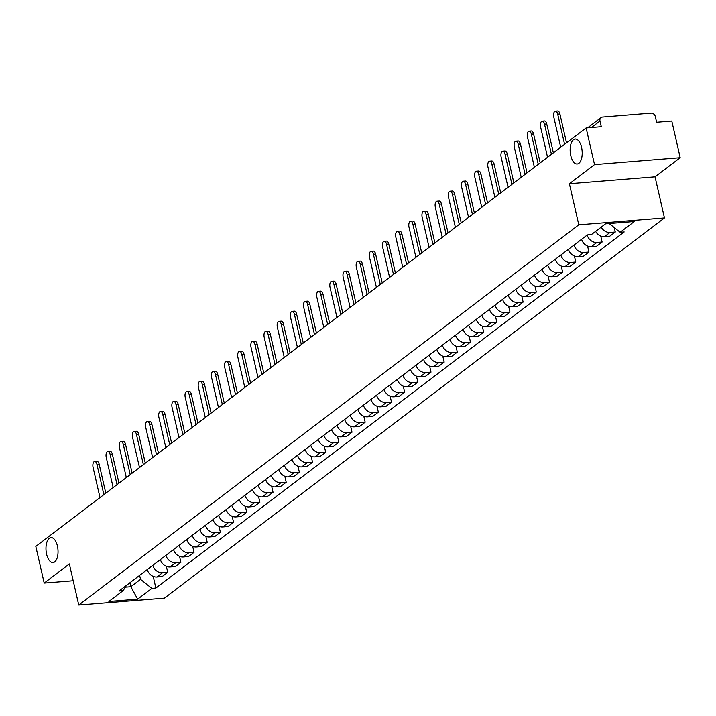 <?xml version="1.0" encoding="UTF-8"?>
<svg xmlns="http://www.w3.org/2000/svg" width="716" height="716" viewBox="0 0 716 716"><rect width="100%" height="100%" fill="white"/><g stroke="black" fill="none" stroke-linecap="round" stroke-linejoin="round"><path stroke-width="1.07" d="M570.777 155.623A12.521 5.97 85.4 0 1 575.172 139.038A12.521 5.97 85.4 0 1 581.571 147.415A12.521 5.97 85.4 0 1 577.177 164A12.521 5.97 85.4 0 1 570.777 155.623M46.603 554.202A12.521 5.97 85.4 0 1 50.997 537.618A12.521 5.97 85.4 0 1 57.405 545.986A12.521 5.97 85.4 0 1 53.002 562.57A12.521 5.97 85.4 0 1 46.603 554.202M680.2 157.708L594.531 164.608L586.127 127.94L35.8 546.406L44.195 583.075L69.345 563.948L78.751 605.038L164.429 598.146L664.466 217.924L655.05 176.834L680.2 157.708L671.805 121.04L656.635 122.266L655.328 116.556A3.911 3.285 52.8 0 0 651.059 113.146L602.568 117.039A3.911 3.285 52.8 0 0 601.046 117.612A3.911 3.285 52.8 0 0 599.981 121.004L591.434 127.511M594.531 164.608L569.381 183.726L578.797 224.815L78.751 605.038M586.127 127.94L601.297 126.714L599.981 121.004M44.195 583.075L73.184 580.739M147.219 569.578A8.995 7.563 52.8 0 0 156.929 576.989L162.156 576.568L167.732 572.326L162.505 572.746A8.995 7.563 -127.2 0 1 152.794 565.345M166.363 566.365L167.732 572.326M160.384 559.572A8.995 7.563 52.8 0 0 170.095 566.974L175.322 566.553L180.888 562.32L175.662 562.74A8.995 7.563 -127.2 0 1 165.951 555.339M179.528 556.35L180.888 562.32M173.549 549.566A8.995 7.563 52.8 0 0 183.26 556.967L188.487 556.547L194.054 552.313L188.827 552.734A8.995 7.563 -127.2 0 1 179.116 545.332M192.685 546.344L194.054 552.313M186.715 539.551A8.995 7.563 52.8 0 0 196.426 546.961L201.652 546.541L207.219 542.298L201.993 542.719A8.995 7.563 -127.2 0 1 192.282 535.317M205.85 536.338L207.219 542.298M199.871 529.545A8.995 7.563 52.8 0 0 209.591 536.946L214.809 536.526L220.385 532.292L215.158 532.713A8.995 7.563 -127.2 0 1 205.447 525.311M219.015 526.323L220.385 532.292M213.037 519.539A8.995 7.563 52.8 0 0 222.748 526.94L227.974 526.52L233.541 522.286L228.323 522.707A8.995 7.563 -127.2 0 1 218.604 515.296M232.181 516.317L233.541 522.286M226.202 509.523A8.995 7.563 52.8 0 0 235.913 516.925L241.14 516.505L246.707 512.271L241.48 512.692A8.995 7.563 -127.2 0 1 231.769 505.29M245.346 506.31L246.707 512.271M239.368 499.517A8.995 7.563 52.8 0 0 249.079 506.919L254.305 506.498L259.872 502.265L254.645 502.686A8.995 7.563 -127.2 0 1 244.935 495.284M258.503 496.295L259.872 502.265M252.533 489.511A8.995 7.563 52.8 0 0 262.244 496.913L267.471 496.492L273.038 492.259L267.811 492.68A8.995 7.563 -127.2 0 1 258.1 485.269M271.668 486.289L273.038 492.259M265.69 479.496A8.995 7.563 52.8 0 0 275.4 486.898L280.627 486.477L286.203 482.244L280.976 482.665A8.995 7.563 -127.2 0 1 271.266 475.263M284.834 476.274L286.203 482.244M278.855 469.49A8.995 7.563 52.8 0 0 288.566 476.892L293.793 476.471L299.36 472.238L294.133 472.658A8.995 7.563 -127.2 0 1 284.422 465.257M297.999 466.268L299.36 472.238M292.021 459.475A8.995 7.563 52.8 0 0 301.731 466.886L306.958 466.465L312.525 462.223L307.298 462.643A8.995 7.563 -127.2 0 1 297.588 455.242M311.156 456.262L312.525 462.223M305.186 449.469A8.995 7.563 52.8 0 0 314.897 456.871L320.124 456.45L325.69 452.217L320.464 452.637A8.995 7.563 -127.2 0 1 310.753 445.236M324.321 446.247L325.69 452.217M318.343 439.463A8.995 7.563 52.8 0 0 328.053 446.865L333.28 446.444L338.856 442.211L333.629 442.631A8.995 7.563 -127.2 0 1 323.918 435.23M337.487 436.241L338.856 442.211M331.508 429.448A8.995 7.563 52.8 0 0 341.219 436.858L346.446 436.438L352.012 432.195L346.786 432.616A8.995 7.563 -127.2 0 1 337.075 425.215M350.652 426.235L352.012 432.195M344.673 419.442A8.995 7.563 52.8 0 0 354.384 426.843L359.611 426.423L365.178 422.189L359.951 422.61A8.995 7.563 -127.2 0 1 350.24 415.208M363.809 416.22L365.178 422.189M357.839 409.436A8.995 7.563 52.8 0 0 367.55 416.837L372.776 416.417L378.343 412.183L373.117 412.604A8.995 7.563 -127.2 0 1 363.406 405.202M376.974 406.214L378.343 412.183M370.995 399.421A8.995 7.563 52.8 0 0 380.715 406.822L385.933 406.402L391.509 402.168L386.282 402.589A8.995 7.563 -127.2 0 1 376.571 395.187M390.139 396.208L391.509 402.168M384.161 389.415A8.995 7.563 52.8 0 0 393.872 396.816L399.098 396.395L404.665 392.162L399.447 392.583A8.995 7.563 -127.2 0 1 389.728 385.181M403.305 386.192L404.665 392.162M397.326 379.408A8.995 7.563 52.8 0 0 407.037 386.81L412.264 386.389L417.831 382.156L412.604 382.577A8.995 7.563 -127.2 0 1 402.893 375.166M416.47 376.186L417.831 382.156M410.492 369.393A8.995 7.563 52.8 0 0 420.202 376.795L425.429 376.374L430.996 372.141L425.769 372.562A8.995 7.563 -127.2 0 1 416.059 365.16M429.627 366.171L430.996 372.141M423.648 359.387A8.995 7.563 52.8 0 0 433.368 366.789L438.586 366.368L444.162 362.135L438.935 362.556A8.995 7.563 -127.2 0 1 429.224 355.154M442.792 356.165L444.162 362.135M436.814 349.381A8.995 7.563 52.8 0 0 446.524 356.783L451.751 356.362L457.327 352.129L452.1 352.549A8.995 7.563 -127.2 0 1 442.381 345.139M455.958 346.159L457.327 352.129M449.979 339.366A8.995 7.563 52.8 0 0 459.69 346.768L464.917 346.347L470.484 342.114L465.257 342.534A8.995 7.563 -127.2 0 1 455.546 335.133M469.123 336.144L470.484 342.114M463.145 329.36A8.995 7.563 52.8 0 0 472.855 336.762L478.082 336.341L483.649 332.108L478.422 332.528A8.995 7.563 -127.2 0 1 468.712 325.127M482.28 326.138L483.649 332.108M476.31 319.345A8.995 7.563 52.8 0 0 486.021 326.756L491.248 326.335L496.815 322.093L491.588 322.513A8.995 7.563 -127.2 0 1 481.877 315.112M495.445 316.132L496.815 322.093M489.467 309.339A8.995 7.563 52.8 0 0 499.177 316.74L504.404 316.32L509.98 312.087L504.753 312.507A8.995 7.563 -127.2 0 1 495.042 305.106M508.611 306.117L509.98 312.087M502.632 299.333A8.995 7.563 52.8 0 0 512.343 306.734L517.57 306.314L523.136 302.08L517.91 302.501A8.995 7.563 -127.2 0 1 508.199 295.099M521.776 296.111L523.136 302.08M515.797 289.318A8.995 7.563 52.8 0 0 525.508 296.719L530.735 296.308L536.302 292.065L531.075 292.486A8.995 7.563 -127.2 0 1 521.364 285.084M534.933 286.105L536.302 292.065M528.963 279.312A8.995 7.563 52.8 0 0 538.674 286.713L543.9 286.293L549.467 282.059L544.241 282.48A8.995 7.563 -127.2 0 1 534.53 275.078M548.098 276.09L549.467 282.059M542.119 269.305A8.995 7.563 52.8 0 0 551.83 276.707L557.057 276.286L562.633 272.053L557.406 272.474A8.995 7.563 -127.2 0 1 547.695 265.063M561.263 266.084L562.633 272.053M555.285 259.29A8.995 7.563 52.8 0 0 564.996 266.692L570.222 266.271L575.789 262.038L570.571 262.459A8.995 7.563 -127.2 0 1 560.852 255.057M574.429 256.077L575.789 262.038M568.45 249.284A8.995 7.563 52.8 0 0 578.161 256.686L583.388 256.265L588.955 252.032L583.728 252.453A8.995 7.563 -127.2 0 1 574.017 245.051M587.585 246.062L588.955 252.032M581.616 239.278A8.995 7.563 52.8 0 0 591.327 246.68L596.553 246.259L602.12 242.026L596.893 242.447A8.995 7.563 -127.2 0 1 587.183 235.036M600.751 236.056L602.12 242.026M595.623 231.358A8.995 7.563 52.8 0 0 604.492 236.665L609.71 236.244L615.286 232.011L610.059 232.431A8.995 7.563 -127.2 0 1 601.189 227.124M614.265 227.572L615.286 232.011M129.918 582.743L130.822 586.717L140.533 579.342L139.62 575.36M140.533 579.342L151.846 588.373L137.669 599.158L108.886 601.467L123.062 590.691L126.598 585.258M151.846 588.373L155.873 588.051L624.182 231.948L620.163 232.27L634.331 221.495L605.548 223.813L591.371 234.588L587.344 234.911L119.035 591.013L123.062 590.691M664.466 217.924L578.797 224.815M655.05 176.834L569.381 183.726M125.363 587.156L130.822 586.717L137.669 599.158M153.197 576.371L155.873 588.051M620.163 232.27L609.191 223.517M103.874 494.64L96.964 464.469A4.502 2.148 -94.6 0 0 94.664 461.462L96.893 461.283A4.502 2.148 85.4 0 1 99.193 464.29L105.807 493.172M94.664 461.462A4.502 2.148 -94.6 0 0 93.08 467.423L99.989 497.593M117.039 484.634L110.13 454.463A4.502 2.148 -94.6 0 0 107.83 451.456L110.049 451.277A4.502 2.148 85.4 0 1 112.358 454.284L118.972 483.166M107.83 451.456A4.502 2.148 -94.6 0 0 106.245 457.417L113.155 487.587M130.205 474.618L123.295 444.457A4.502 2.148 -94.6 0 0 120.986 441.441L123.215 441.262A4.502 2.148 85.4 0 1 125.515 444.278L132.129 473.151M120.986 441.441A4.502 2.148 -94.6 0 0 119.411 447.402L126.32 477.572M143.361 464.612L136.452 434.442A4.502 2.148 -94.6 0 0 134.152 431.435L136.38 431.256A4.502 2.148 85.4 0 1 138.68 434.263L145.294 463.145M134.152 431.435A4.502 2.148 -94.6 0 0 132.576 437.395L139.486 467.566M156.527 454.606L149.617 424.436A4.502 2.148 -94.6 0 0 147.317 421.429L149.546 421.25A4.502 2.148 85.4 0 1 151.846 424.257L158.46 453.139M147.317 421.429A4.502 2.148 -94.6 0 0 145.733 427.389L152.642 457.551M169.692 444.591L162.783 414.421A4.502 2.148 -94.6 0 0 160.482 411.414L162.711 411.235A4.502 2.148 85.4 0 1 165.011 414.242L171.625 443.123M160.482 411.414A4.502 2.148 -94.6 0 0 158.898 417.374L165.808 447.545M182.857 434.585L175.948 404.415A4.502 2.148 -94.6 0 0 173.639 401.408L175.868 401.228A4.502 2.148 85.4 0 1 178.168 404.236L184.782 433.117M173.639 401.408A4.502 2.148 -94.6 0 0 172.064 407.368L178.973 437.539M196.014 424.579L189.105 394.409A4.502 2.148 -94.6 0 0 186.804 391.401L189.033 391.222A4.502 2.148 85.4 0 1 191.333 394.23L197.947 423.102M186.804 391.401A4.502 2.148 -94.6 0 0 185.229 397.362L192.139 427.524M209.179 414.564L202.27 384.394A4.502 2.148 -94.6 0 0 199.97 381.386L202.198 381.207A4.502 2.148 85.4 0 1 204.499 384.215L211.113 413.096M199.97 381.386A4.502 2.148 -94.6 0 0 198.386 387.347L205.295 417.517M222.345 404.558L215.435 374.387A4.502 2.148 -94.6 0 0 213.135 371.38L215.364 371.201A4.502 2.148 85.4 0 1 217.664 374.208L224.278 403.09M213.135 371.38A4.502 2.148 -94.6 0 0 211.551 377.341L218.461 407.511M235.51 394.552L228.601 364.381A4.502 2.148 -94.6 0 0 226.292 361.374L228.52 361.195A4.502 2.148 85.4 0 1 230.829 364.202L237.444 393.075M226.292 361.374A4.502 2.148 -94.6 0 0 224.717 367.326L231.626 397.496M248.667 384.537L241.757 354.366A4.502 2.148 -94.6 0 0 239.457 351.359L241.686 351.18A4.502 2.148 85.4 0 1 243.986 354.187L250.6 383.069M239.457 351.359A4.502 2.148 -94.6 0 0 237.882 357.32L244.791 387.49M261.832 374.531L254.923 344.36A4.502 2.148 -94.6 0 0 252.623 341.353L254.851 341.174A4.502 2.148 85.4 0 1 257.151 344.181L263.765 373.063M252.623 341.353A4.502 2.148 -94.6 0 0 251.039 347.314L257.957 377.484M274.998 364.516L268.088 334.354A4.502 2.148 -94.6 0 0 265.788 331.338L268.017 331.159A4.502 2.148 85.4 0 1 270.317 334.175L276.931 363.048M265.788 331.338A4.502 2.148 -94.6 0 0 264.204 337.299L271.113 367.469M288.163 354.51L281.254 324.339A4.502 2.148 -94.6 0 0 278.954 321.332L281.173 321.153A4.502 2.148 85.4 0 1 283.482 324.16L290.096 353.042M278.954 321.332A4.502 2.148 -94.6 0 0 277.369 327.293L284.279 357.463M301.32 344.503L294.41 314.333A4.502 2.148 -94.6 0 0 292.11 311.326L294.339 311.147A4.502 2.148 85.4 0 1 296.639 314.154L303.253 343.036M292.11 311.326A4.502 2.148 -94.6 0 0 290.535 317.286L297.444 347.457M314.485 334.488L307.576 304.327A4.502 2.148 -94.6 0 0 305.276 301.311L307.504 301.132A4.502 2.148 85.4 0 1 309.804 304.148L316.418 333.021M305.276 301.311A4.502 2.148 -94.6 0 0 303.7 307.271L310.61 337.442M327.651 324.482L320.741 294.312A4.502 2.148 -94.6 0 0 318.441 291.305L320.67 291.126A4.502 2.148 85.4 0 1 322.97 294.133L329.584 323.014M318.441 291.305A4.502 2.148 -94.6 0 0 316.857 297.265L323.766 327.436M340.816 314.476L333.907 284.306A4.502 2.148 -94.6 0 0 331.606 281.298L333.826 281.12A4.502 2.148 85.4 0 1 336.135 284.127L342.749 313.008M331.606 281.298A4.502 2.148 -94.6 0 0 330.022 287.259L336.932 317.421M353.981 304.461L347.072 274.291A4.502 2.148 -94.6 0 0 344.763 271.283L346.991 271.104A4.502 2.148 85.4 0 1 349.292 274.112L355.906 302.993M344.763 271.283A4.502 2.148 -94.6 0 0 343.188 277.244L350.097 307.415M367.138 294.455L360.229 264.285A4.502 2.148 -94.6 0 0 357.928 261.277L360.157 261.098A4.502 2.148 85.4 0 1 362.457 264.106L369.071 292.987M357.928 261.277A4.502 2.148 -94.6 0 0 356.353 267.238L363.263 297.409M380.303 284.449L373.394 254.278A4.502 2.148 -94.6 0 0 371.094 251.271L373.322 251.092A4.502 2.148 85.4 0 1 375.623 254.099L382.237 282.972M371.094 251.271A4.502 2.148 -94.6 0 0 369.51 257.232L376.419 287.393M393.469 274.434L386.559 244.263A4.502 2.148 -94.6 0 0 384.259 241.256L386.488 241.077A4.502 2.148 85.4 0 1 388.788 244.084L395.402 272.966M384.259 241.256A4.502 2.148 -94.6 0 0 382.675 247.217L389.585 277.387M406.634 264.428L399.725 234.257A4.502 2.148 -94.6 0 0 397.416 231.25L399.644 231.071A4.502 2.148 85.4 0 1 401.945 234.078L408.567 262.96M397.416 231.25A4.502 2.148 -94.6 0 0 395.841 237.211L402.75 267.381M419.791 254.413L412.881 224.251A4.502 2.148 -94.6 0 0 410.581 221.235L412.81 221.056A4.502 2.148 85.4 0 1 415.11 224.072L421.724 252.945M410.581 221.235A4.502 2.148 -94.6 0 0 409.006 227.196L415.915 257.366M432.956 244.407L426.047 214.236A4.502 2.148 -94.6 0 0 423.747 211.229L425.975 211.05A4.502 2.148 85.4 0 1 428.275 214.057L434.889 242.939M423.747 211.229A4.502 2.148 -94.6 0 0 422.163 217.19L429.072 247.36M446.122 234.4L439.212 204.23A4.502 2.148 -94.6 0 0 436.912 201.223L439.141 201.044A4.502 2.148 85.4 0 1 441.441 204.051L448.055 232.933M436.912 201.223A4.502 2.148 -94.6 0 0 435.328 207.184L442.237 237.354M459.287 224.385L452.378 194.224A4.502 2.148 -94.6 0 0 450.078 191.208L452.297 191.029A4.502 2.148 85.4 0 1 454.606 194.045L461.22 222.918M450.078 191.208A4.502 2.148 -94.6 0 0 448.493 197.169L455.403 227.339M472.444 214.379L465.534 184.209A4.502 2.148 -94.6 0 0 463.234 181.202L465.463 181.023A4.502 2.148 85.4 0 1 467.763 184.03L474.377 212.912M463.234 181.202A4.502 2.148 -94.6 0 0 461.659 187.162L468.568 217.333M485.609 204.373L478.7 174.203A4.502 2.148 -94.6 0 0 476.4 171.196L478.628 171.017A4.502 2.148 85.4 0 1 480.928 174.024L487.542 202.905M476.4 171.196A4.502 2.148 -94.6 0 0 474.824 177.156L481.734 207.318M498.775 194.358L491.865 164.188A4.502 2.148 -94.6 0 0 489.565 161.181L491.794 161.002A4.502 2.148 85.4 0 1 494.094 164.009L500.708 192.89M489.565 161.181A4.502 2.148 -94.6 0 0 487.981 167.141L494.89 197.312M511.94 184.352L505.031 154.182A4.502 2.148 -94.6 0 0 502.73 151.174L504.95 150.995A4.502 2.148 85.4 0 1 507.259 154.003L513.873 182.884M502.73 151.174A4.502 2.148 -94.6 0 0 501.146 157.135L508.056 187.306M525.105 174.346L518.196 144.176A4.502 2.148 -94.6 0 0 515.887 141.168L518.115 140.989A4.502 2.148 85.4 0 1 520.416 143.997L527.03 172.869M515.887 141.168A4.502 2.148 -94.6 0 0 514.312 147.129L521.221 177.291M538.262 164.331L531.353 134.161A4.502 2.148 -94.6 0 0 529.052 131.153L531.281 130.974A4.502 2.148 85.4 0 1 533.581 133.981L540.195 162.863M529.052 131.153A4.502 2.148 -94.6 0 0 527.477 137.114L534.387 167.284M551.427 154.325L544.518 124.154A4.502 2.148 -94.6 0 0 542.218 121.147L544.446 120.968A4.502 2.148 85.4 0 1 546.747 123.975L553.361 152.857M542.218 121.147A4.502 2.148 -94.6 0 0 540.634 127.108L547.543 157.278M564.593 144.319L557.683 114.148A4.502 2.148 -94.6 0 0 555.383 111.141L557.612 110.962A4.502 2.148 85.4 0 1 559.912 113.969L566.526 142.842M555.383 111.141A4.502 2.148 -94.6 0 0 553.799 117.093L560.709 147.263M596.893 242.447L591.327 246.68M583.728 252.453L578.161 256.686M570.571 262.459L564.996 266.692M557.406 272.474L551.83 276.707M544.241 282.48L538.674 286.713M531.075 292.486L525.508 296.719M517.91 302.501L512.343 306.734M504.753 312.507L499.177 316.74M491.588 322.513L486.021 326.756M478.422 332.528L472.855 336.762M465.257 342.534L459.69 346.768M452.1 352.549L446.524 356.783M438.935 362.556L433.368 366.789M425.769 372.562L420.202 376.795M412.604 382.577L407.037 386.81M399.447 392.583L393.872 396.816M386.282 402.589L380.715 406.822M373.117 412.604L367.55 416.837M359.951 422.61L354.384 426.843M346.786 432.616L341.219 436.858M333.629 442.631L328.053 446.865M320.464 452.637L314.897 456.871M307.298 462.643L301.731 466.886M294.133 472.658L288.566 476.892M280.976 482.665L275.4 486.898M267.811 492.68L262.244 496.913M254.645 502.686L249.079 506.919M241.48 512.692L235.913 516.925M228.323 522.707L222.748 526.94M215.158 532.713L209.591 536.946M201.993 542.719L196.426 546.961M188.827 552.734L183.26 556.967M175.662 562.74L170.095 566.974M162.505 572.746L156.929 576.989M610.059 232.431L604.492 236.665M96.964 464.469L99.193 464.29M110.13 454.463L112.358 454.284M123.295 444.457L125.515 444.278M136.452 434.442L138.68 434.263M149.617 424.436L151.846 424.257M162.783 414.421L165.011 414.242M175.948 404.415L178.168 404.236M189.105 394.409L191.333 394.23M202.27 384.394L204.499 384.215M215.435 374.387L217.664 374.208M228.601 364.381L230.829 364.202M241.757 354.366L243.986 354.187M254.923 344.36L257.151 344.181M268.088 334.354L270.317 334.175M281.254 324.339L283.482 324.16M294.41 314.333L296.639 314.154M307.576 304.327L309.804 304.148M320.741 294.312L322.97 294.133M333.907 284.306L336.135 284.127M347.072 274.291L349.292 274.112M360.229 264.285L362.457 264.106M373.394 254.278L375.623 254.099M386.559 244.263L388.788 244.084M399.725 234.257L401.945 234.078M412.881 224.251L415.11 224.072M426.047 214.236L428.275 214.057M439.212 204.23L441.441 204.051M452.378 194.224L454.606 194.045M465.534 184.209L467.763 184.03M478.7 174.203L480.928 174.024M491.865 164.188L494.094 164.009M505.031 154.182L507.259 154.003M518.196 144.176L520.416 143.997M531.353 134.161L533.581 133.981M544.518 124.154L546.747 123.975M557.683 114.148L559.912 113.969M587.63 127.815L601.046 117.612"/></g></svg>
